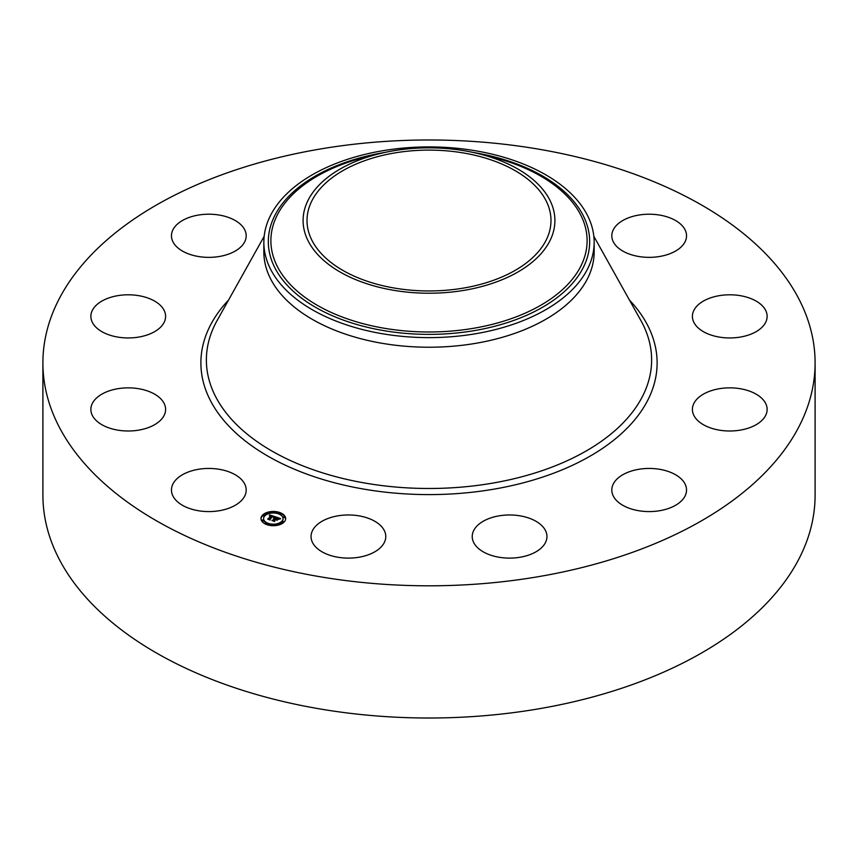 <?xml version="1.0" encoding="UTF-8"?>
<svg xmlns="http://www.w3.org/2000/svg" width="858" height="858" viewBox="0 0 858 858"><rect width="100%" height="100%" fill="white"/><g stroke="black" fill="none" stroke-linecap="round" stroke-linejoin="round"><path stroke-width="1.29" d="M244.68 483.944A37.366 21.568 180 0 1 246.192 490.015A37.366 21.568 180 0 1 214.146 511.368A37.366 21.568 180 0 1 172.973 496.085A37.366 21.568 180 0 1 171.461 490.015A37.366 21.568 180 0 1 203.518 468.661A37.366 21.568 180 0 1 244.68 483.944M815.1 362.902L815.1 495.098A386.1 222.908 180 0 1 537.698 708.998A386.1 222.908 180 0 1 42.9 495.098L42.9 362.902A386.1 222.908 180 0 1 320.302 149.002A386.1 222.908 180 0 1 815.1 362.902A386.1 222.908 180 0 1 537.698 576.79A386.1 222.908 180 0 1 42.9 362.902M394.659 152.949A121.986 70.431 180 0 1 550.986 220.527A121.986 70.431 180 0 1 463.341 288.106A121.986 70.431 180 0 1 307.014 220.527A121.986 70.431 180 0 1 394.659 152.949M549.817 240.991A125.901 72.694 0 0 0 477.895 153.539A125.901 72.694 0 0 0 380.105 153.539A125.901 72.694 0 0 0 308.183 200.064A125.901 72.694 0 0 0 393.554 290.283A125.901 72.694 0 0 0 549.817 240.991M263.846 242.267A165.154 95.345 0 0 1 270.527 215.422A165.154 95.345 180 0 1 382.507 150.772A165.154 95.345 0 0 1 594.154 242.267L594.154 251.877A165.154 95.345 180 0 1 475.493 343.372A165.154 95.345 180 0 1 263.846 251.877L263.846 242.267A165.154 95.345 0 0 0 475.493 333.762A165.154 95.345 180 0 0 587.473 269.112A165.154 95.345 0 0 0 594.154 242.267M693.457 311.282A37.366 21.568 180 0 1 734.201 294.948A37.366 21.568 180 0 1 767.127 316.377A37.366 21.568 180 0 1 766.076 321.46A37.366 21.568 180 0 1 725.321 337.795A37.366 21.568 180 0 1 692.395 316.377A37.366 21.568 180 0 1 693.457 311.282M155.277 331.263A37.366 21.568 180 0 1 114.35 336.4A37.366 21.568 180 0 1 90.873 316.377A37.366 21.568 180 0 1 101.201 301.48A37.366 21.568 180 0 1 142.128 296.342A37.366 21.568 180 0 1 165.605 316.377A37.366 21.568 180 0 1 155.277 331.263M702.723 394.541A37.366 21.568 180 0 1 743.65 389.403A37.366 21.568 180 0 1 767.127 409.427A37.366 21.568 180 0 1 756.799 424.313A37.366 21.568 180 0 1 715.872 429.45A37.366 21.568 180 0 1 692.395 409.427A37.366 21.568 180 0 1 702.723 394.541M219.348 256.488A37.366 21.568 180 0 1 171.461 235.778A37.366 21.568 180 0 1 198.305 215.079A37.366 21.568 180 0 1 246.192 235.778A37.366 21.568 180 0 1 219.348 256.488M638.652 469.315A37.366 21.568 180 0 1 686.539 490.015A37.366 21.568 180 0 1 659.695 510.714A37.366 21.568 180 0 1 611.808 490.015A37.366 21.568 180 0 1 638.652 469.315M518.404 515.583A37.366 21.568 180 0 1 546.954 536.54A37.366 21.568 180 0 1 500.772 557.507A37.366 21.568 180 0 1 472.222 536.54A37.366 21.568 180 0 1 518.404 515.583M374.206 520.935A37.366 21.568 180 0 1 385.778 536.54A37.366 21.568 180 0 1 363.116 556.37A37.366 21.568 180 0 1 322.619 552.155A37.366 21.568 180 0 1 311.046 536.54A37.366 21.568 180 0 1 333.708 516.709A37.366 21.568 180 0 1 374.206 520.935M613.32 241.859A37.366 21.568 180 0 1 611.808 235.778A37.366 21.568 180 0 1 643.854 214.436A37.366 21.568 180 0 1 685.027 229.708A37.366 21.568 180 0 1 686.539 235.778A37.366 21.568 180 0 1 654.482 257.132A37.366 21.568 180 0 1 613.32 241.859M164.543 414.521A37.366 21.568 180 0 1 123.799 430.845A37.366 21.568 180 0 1 90.873 409.427A37.366 21.568 180 0 1 91.924 404.332A37.366 21.568 180 0 1 132.679 388.009A37.366 21.568 180 0 1 165.605 409.427A37.366 21.568 180 0 1 164.543 414.521M262.634 515.025A12.334 7.121 180 0 1 276.501 511.711A12.334 7.121 180 0 1 285.65 518.586A12.334 7.121 180 0 1 283.998 522.147A12.334 7.121 180 0 1 270.12 525.461A12.334 7.121 180 0 1 260.982 518.586A12.334 7.121 180 0 1 262.634 515.025M285.628 518.886A12.334 7.121 0 0 0 279.569 513.063L278.078 513.073L279.472 513.47M278.41 512.709A12.334 7.121 0 0 0 271.074 512.194M269.723 512.387A12.334 7.121 0 0 0 263.202 515.122M263.106 515.197A12.334 7.121 0 0 0 262.634 515.637A12.334 7.121 0 0 0 260.993 518.886M263.61 518.886A9.717 5.609 0 0 0 263.599 519.197A9.717 5.609 0 0 0 267.524 523.691M268.211 525.064L268.554 524.099L267.053 524.099L268.554 524.099A9.717 5.609 0 0 0 275.429 524.667M276.726 524.442A9.717 5.609 0 0 0 281.724 521.996A9.717 5.609 0 0 0 283.033 519.197A9.717 5.609 0 0 0 283.011 518.886M282.218 522.157L283.43 522.661M283.312 517.331L284.609 517.331M263.116 515.797L264.414 515.797M262.022 520.624L263.309 520.624M281.724 521.385A9.717 5.609 180 0 1 270.796 524.002A9.717 5.609 180 0 1 263.599 518.586A9.717 5.609 180 0 1 264.897 515.776A9.717 5.609 180 0 1 275.826 513.17A9.717 5.609 180 0 1 283.033 518.586A9.717 5.609 180 0 1 281.724 521.385M275.161 516.741L273.67 517.331L272.608 516.216L269.884 519.594L267.75 518.875L271.407 516.098L269.53 516.13L271.6 515.894L269.391 515.969L269.541 514.907L275.161 516.741M275.289 517.009L273.723 517.503L275.289 517.009M273.595 516.87L272.705 516.537L269.991 519.24L270.227 520.002L267.846 519.208L270.045 519.841L269.83 519.219L272.64 516.409L273.616 516.924M275.59 516.881L280.437 518.5L278.861 519.047L276.93 517.631L275.675 518.886L277.07 517.867L278.732 518.79L277.113 517.985L276.072 519.026L277.981 519.047L276.844 520.184L275.439 519.111L274.335 521.02L272.04 520.259L273.155 520.163L274.313 519.004L273.488 518.865L274.506 518.8L273.434 518.65L274.732 518.575L275.59 516.881M280.63 518.779L278.904 519.251L280.63 518.779M278.228 519.262L276.984 520.345L278.228 519.262M276.576 519.798L275.622 519.476L274.463 520.624L274.699 521.492L271.954 520.474L274.506 521.332L275.579 519.358L276.576 519.798M275.879 517.438L274.506 519.133M274.506 518.8L274.313 519.519M274.292 518.908L273.262 520.667M277.241 519.787L276.684 519.841M279.472 518.79L278.839 518.575M276.694 517.857L275.879 517.589M274.732 518.575L274.732 519.187M274.592 518.543L274.592 519.154M274.388 518.929L274.388 519.54M276.78 519.262L276.78 519.862M272.372 516.441L271.6 516.184M269.541 514.907L269.541 515.519M271.407 516.098L268.865 519.251M269.53 515.025L269.53 515.637M269.519 515.132L269.519 515.744M274.463 520.624L274.463 521.16M283.505 521.986L282.11 521.761L283.505 521.986M284.609 517.149L283.215 516.934L284.706 516.934L284.609 517.76M276.812 524.946L275.418 524.731L276.919 524.731L276.812 525.407M263.116 515.186L264.511 515.401L263.116 515.186M269.82 512.215L271.214 512.441L269.82 512.215M262.022 520.012L263.417 520.227L262.022 520.012M380.105 153.539L367.599 156.585A158.108 91.28 0 0 0 277.284 215.004A158.108 91.28 0 0 0 384.491 328.292A158.108 91.28 0 0 0 580.716 266.398A158.108 91.28 0 0 0 490.401 156.585L477.895 153.539M385.231 152.37A160.671 92.761 0 0 0 274.828 215.508A160.671 92.761 0 0 0 383.762 330.63A160.671 92.761 0 0 0 583.172 267.739A160.671 92.761 0 0 0 472.769 152.37M593.833 236.304L640.872 320.506A222.63 128.528 180 0 1 491.677 483.29A222.63 128.528 180 0 1 269.498 449.624A222.63 128.528 180 0 1 217.128 320.506L264.167 236.304M629.429 300.021A228.11 131.692 180 0 1 493.221 489.274A228.11 131.692 180 0 1 251.523 445.634A228.11 131.692 180 0 1 228.571 300.021M279.472 513.288L279.472 513.899M268.447 524.313L268.447 524.924M264.414 515.615L264.414 516.226M263.309 520.441L263.309 521.053M263.599 518.586L263.599 519.197M283.033 518.586L283.033 519.197M282.11 521.761L282.11 522.372M283.612 521.761L283.612 522.372M283.215 516.934L283.215 517.546M284.706 516.934L284.706 517.546M275.418 524.731L275.418 525.343M276.919 524.731L276.919 525.343M264.511 515.401L264.511 516.012M263.02 515.401L263.02 516.012M271.214 512.441L271.214 513.041M269.712 512.441L269.712 513.041M263.417 520.227L263.417 520.838M261.915 520.227L261.915 520.838"/></g></svg>
